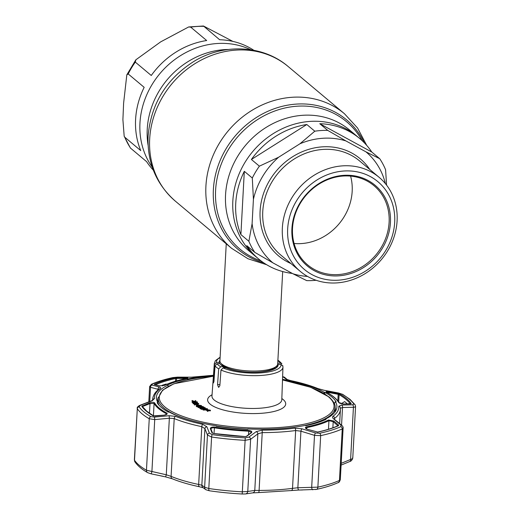 <?xml version="1.0" encoding="UTF-8"?>
<svg xmlns="http://www.w3.org/2000/svg" width="520" height="520" viewBox="0 0 520 520"><rect width="100%" height="100%" fill="white"/><g stroke="black" fill="none" stroke-linecap="round" stroke-linejoin="round"><path stroke-width="0.78" d="M232.843 200.935A78.624 69.882 130 0 0 255.827 256.627A78.624 69.882 -50 0 1 232.843 200.935A78.624 69.882 -50 0 1 279.065 130.28A78.624 69.882 -50 0 1 356.87 136.136A78.624 69.882 130 0 0 279.065 130.28A78.624 69.882 130 0 0 232.843 200.935M152.276 167.213A78.624 69.882 -50 0 1 139.958 123.045A78.624 69.882 -50 0 1 250.776 49.751A78.624 69.882 130 0 0 139.958 123.045A78.624 69.882 130 0 0 152.276 167.213M226.252 243.828L219.921 360.802A28.931 8.554 3.1 0 0 221.195 363.526A28.931 8.554 3.1 0 0 258.967 370.89A28.931 8.554 3.1 0 0 276.127 366.496A28.931 8.554 3.1 0 0 277.693 363.935L282.692 271.557M140.745 150.605A78.624 69.882 -50 0 1 135.603 119.392A78.624 69.882 -50 0 1 144.17 87.334L128.206 73.951L126.815 74.854L123.611 103.162L122.902 119.678L124.183 136.253L124.781 137.215L140.745 150.605M153.328 170.131A78.624 69.882 -50 0 1 146.601 161.642L130.39 148.012L124.183 136.253M232.85 41.392L203.469 26L219.629 39.735A78.624 69.882 -50 0 1 253.832 50.284M151.268 75.491A78.624 69.882 -50 0 1 206.681 40.534L190.71 27.144L188.662 26.956L160.66 41.873L135.844 59.813L135.304 62.108L151.268 75.491M397.098 220.825A61.373 54.548 -50 0 1 361.023 275.971A61.373 54.548 -50 0 1 300.293 271.401A61.373 54.548 -50 0 1 282.353 227.929A61.373 54.548 -50 0 1 318.435 172.783A61.373 54.548 -50 0 1 379.158 177.353A61.373 54.548 -50 0 1 397.098 220.825M394.687 222.281A57.239 50.869 -50 0 1 338.221 280.195A57.239 50.869 -50 0 1 287.671 228.911A57.239 50.869 -50 0 1 344.136 170.995A57.239 50.869 -50 0 1 394.687 222.281M291.915 228.644A52.689 46.833 -50 0 1 343.902 175.331A52.689 46.833 -50 0 1 390.435 222.541A52.689 46.833 -50 0 1 338.455 275.853A52.689 46.833 -50 0 1 291.915 228.644M389.11 222.3A51.656 45.916 130 0 0 374.01 185.705A51.656 45.916 130 0 0 322.894 181.857A51.656 45.916 130 0 0 292.519 228.28A51.656 45.916 130 0 0 307.619 264.875A51.656 45.916 130 0 0 358.741 268.723A51.656 45.916 130 0 0 389.11 222.3M350.597 176.111A51.656 45.916 -50 0 1 352.176 191.321A51.656 45.916 -50 0 1 294.093 243.49M252.297 178.009L244.316 171.314A78.624 69.882 130 0 0 235.742 203.372A78.624 69.882 130 0 0 240.89 234.578L248.872 241.274L252.103 223.659L253.422 199.277L252.297 178.009A78.624 69.882 -50 0 1 259.389 166.166L278.596 157.248L299.949 143.774L314.802 131.203A78.624 69.882 -50 0 1 327.75 130.403L345.904 140.927L365.937 151.834L379.737 158.71A78.624 69.882 -50 0 1 385.593 169.748L386.575 185.12M316.108 280.267A78.624 69.882 -50 0 1 306.709 280.618L292.909 273.748L272.877 262.841L254.728 252.317L246.747 245.622A78.624 69.882 130 0 0 258.726 259.064A78.624 69.882 130 0 0 292.377 273.455M254.728 252.317A78.624 69.882 -50 0 1 248.872 241.274M307.528 276.425A72.423 64.37 -50 0 1 292.909 273.748M365.937 151.834A72.423 64.37 -50 0 1 385.372 183.599M379.737 158.71L371.755 152.016A78.624 69.882 130 0 0 359.769 138.573A78.624 69.882 130 0 0 319.767 123.708L327.75 130.403M371.755 152.016L319.767 123.708M299.949 143.774A72.423 64.37 -50 0 1 345.904 140.927M314.802 131.203L306.82 124.514A78.624 69.882 130 0 0 251.407 159.471L259.389 166.166M306.82 124.514L251.407 159.471M253.422 199.277A72.423 64.37 -50 0 1 278.596 157.248M244.316 171.314L240.89 234.578M272.877 262.841A72.423 64.37 -50 0 1 252.103 223.659M217.119 363.74A32.305 9.549 3.1 0 0 218.55 365.287A32.305 9.549 3.1 0 0 220.753 366.782L223.464 366.613A29.445 8.704 3.1 0 1 219.83 363.571L217.119 363.74L215.059 365.8L213.935 381.622L213.415 382.96L213.311 380.348L214.025 380.309M219.947 360.23A29.445 8.704 3.1 0 0 219.343 361.849A29.445 8.704 3.1 0 0 219.362 362.297L216.561 362.466L214.442 364.533L213.311 380.348M278.07 365.521L278.135 364.533A29.445 8.704 3.1 0 1 278.148 365.034A29.445 8.704 3.1 0 1 258.303 372.132A29.445 8.704 3.1 0 1 225.894 367.77L223.093 367.946L220.974 370.006L219.837 385.827L218.498 387.218L217.561 384.663L219.934 384.514M220.753 366.782L218.692 368.843L217.561 384.663M158.008 402.779A88.543 26.176 -176.9 0 1 157.995 401.785L158.197 398.047A88.543 26.176 -176.9 0 0 163.839 407.966A88.543 26.176 -176.9 0 0 188.143 419.614M192.082 400.485L194.369 401.375L195.78 400.498L194.246 401.576L192.082 400.485L192.049 401.076L193.531 401.817M195.24 403.169L194.525 402.545L192.198 402.591L192.114 401.85L197.113 401.752L197.535 402.415L196.508 402.734L196.482 403.273M196.508 402.734L195.013 402.454L194.981 403.046M192.212 402.435L194.922 402.382M195.397 402.376L197.035 402.344M195.013 402.454L194.558 401.954L192.114 401.85M196.742 401.915L195.046 401.947L196.385 402.578L196.742 401.915M192.231 401.999L192.198 402.591M197.054 406.269L198.542 407.024M198.672 405.977L200.096 406.575L196.625 406.049L196.508 405.314L197.782 404.982L201.455 405.568L201.591 406.328L201.078 406.25L201 405.613L198.029 405.138L197.073 406.01L199.394 406.451L198.672 405.977L198.647 406.438M196.508 405.314L196.593 406.64L196.475 405.906L198.003 405.554M197.769 405.171L197.75 405.574M201 405.613L200.967 406.204L197.997 405.73L197.041 406.601L196.8 406.159M198.029 405.138L197.997 405.73M198.328 407.05L202.709 406.465L204.067 407.186L202.547 406.666L201.175 406.848L202.261 407.426L201.832 407.485L200.746 406.906L198.328 407.05M203.606 407.836L203.144 407.589M202.885 407.453L202.059 407.316M202.547 406.666L202.514 407.257M205.218 407.693L204.893 408.324L200.935 408.135L202.312 408.772L201.877 409.428L199.849 408.486L199.881 407.894L204.594 408.194L204.802 407.751L202.813 407.466L205.218 407.693L205.504 408.584M201.91 408.837L199.881 407.894M206.947 409.325L204.425 409.318L203.483 409.975L206.343 409.923M203.483 409.559L203.483 409.975M206.98 408.733L204.458 408.726L203.515 409.383L206.05 409.396L206.98 408.733L206.986 409.136M204.458 408.726L204.425 409.318M207.35 408.655L206.362 409.519L203.138 409.448L204.159 408.597L207.35 408.655L207.558 409.721M206.823 410.007L203.106 410.04L203.125 409.442M206.362 409.519L206.33 410.111M207.083 409.793L208.091 410.755L207.714 410.839L206.791 409.584L210.451 410.215L207.083 409.793M210.073 410.306L210.041 410.897L207.844 410.521M207.272 410.423L208.058 411.346L207.681 411.431L206.427 410.254L207.051 410.384M194.402 404.287L195.748 403.962L195.026 403.306L192.985 402.981L198.672 403.488L194.402 404.287L194.558 404.833M195.208 404.092L193.135 403.741L192.985 402.981M195.026 403.306L194.994 403.897M193.167 403.15L193.135 403.741M196.138 403.871L197.619 403.52L195.572 403.351L196.138 403.871M198.672 403.488L198.64 404.079L194.369 404.879M194.584 404.45L194.552 405.041M282.51 379.938L310.661 387.276L329.089 396.975C333.762 401.518 335.745 405.067 335.023 407.628L334.822 411.359A88.543 26.176 -176.9 0 1 334.704 412.347M210.054 410.748L210.418 410.807L210.041 410.897M203.431 409.344L204.438 409.136M204.561 408.785L204.769 408.343L203.067 408.187M203.028 408.168L205.186 408.285M204.444 408.96L203.573 408.947M203.034 408.909L202.007 408.818M201.89 409.182L202.28 409.363L201.877 409.428M202.131 408.688L203.346 408.791M204.009 408.824L204.451 408.798M201.773 408.063L200.714 407.498L198.296 407.641L201.364 407.231M201.792 407.179L202.527 407.075M201.63 407.375L201.143 407.44L201.851 408.07M201.422 406.153L201.558 406.919L201.201 406.861M201.045 406.841L200.967 406.204M199.856 407.024L198.647 407.186M198.575 407.179L196.593 406.64M197.294 402.63L197.509 403.007L196.475 403.325M194.506 401.798L195.24 401.089L195.748 401.089L195.046 401.791M277.752 360.276C278.421 360.393 279.812 361.575 281.918 363.818L280.371 363.09L277.726 363.253M282.841 366.171L280.937 364.364L278.135 364.533M223.464 366.613L223.399 367.926M218.868 387.303L218.498 387.218M275.912 368.095L277.478 366.184L277.583 364.546M219.362 362.297L219.303 363.603M275.204 367.861A29.387 8.691 -176.9 0 1 275.697 368.238M306.501 426.855A93.509 27.645 3.1 0 0 328.53 419.998L333.866 421.031L338.572 425.022L338.559 425.666A107.146 31.681 -176.9 0 1 317.844 432.113L307.411 429.267C305.091 428.311 304.785 427.505 306.501 426.855A0.617 0.39 78.8 0 1 306.793 427.57L305.883 428.519M248.736 430.437C251.427 430.813 252.337 431.581 251.459 432.731L246.766 436.287L245.303 436.605A107.146 31.681 -176.9 0 1 213.109 433.433L212.011 432.861L210.353 428.682C210.399 427.447 211.783 426.907 214.506 427.063A93.509 27.645 3.1 0 0 248.736 430.437L248.716 431.171A94.016 27.801 -176.9 0 1 214.299 427.778C212.114 427.674 211.01 428.162 210.964 429.234M282.529 379.347A90.383 26.721 -176.9 0 1 324.259 392.301L324.889 392.347A91.124 26.943 -176.9 0 1 331.838 396.975A91.124 26.943 -176.9 0 1 336.135 401.772L335.406 401.648A90.383 26.721 -176.9 0 1 335.589 411.086A90.383 26.721 -176.9 0 1 325.364 419.113L326.007 419.38A91.124 26.943 -176.9 0 1 305.714 425.698L305.24 425.38A90.383 26.721 -176.9 0 1 247.761 428.942L247.761 429.286A91.124 26.943 -176.9 0 1 216.229 426.179L216.483 425.854A90.383 26.721 -176.9 0 1 169.046 411.957L168.395 412.165A91.124 26.943 -176.9 0 1 161.453 407.531A91.124 26.943 -176.9 0 1 157.157 402.734L157.898 402.61A90.383 26.721 -176.9 0 1 157.267 401.427A90.383 26.721 -176.9 0 1 167.934 385.144L167.278 385.132A91.124 26.943 -176.9 0 1 187.577 378.813L187.525 379.769M149.519 402.863C151.912 402.155 153.615 402.155 154.629 402.857A93.509 27.645 3.1 0 0 159.204 408.07A93.509 27.645 3.1 0 0 166.829 413.094C167.745 414.005 166.862 414.687 164.171 415.149L153.238 415.896A107.146 31.681 -176.9 0 1 146.334 411.151A107.146 31.681 -176.9 0 1 141.765 406.269L149.519 402.863A0.617 0.364 68.8 0 1 150.001 403.604L142.792 406.419A0.617 0.358 -111.5 0 0 142.317 405.685M140.439 405.294A2.067 1.203 68.6 0 0 139.939 405.314L151.086 400.998A2.067 1.209 69.1 0 1 151.573 400.978L140.439 405.294L139.074 406.763A109.876 32.487 3.1 0 0 143.754 411.769A109.876 32.487 3.1 0 0 150.839 416.631L154.505 417.085L169.143 415.714L175.63 416.377A92.313 27.294 3.1 0 0 202.716 424.313L206.889 426.777L209.469 433.193L212.232 434.623A109.876 32.487 3.1 0 0 245.245 437.873L248.917 437.079L256.185 431.632L262.048 430.157A92.313 27.294 3.1 0 0 294.873 428.129L301.925 428.799L315.523 432.959L319.637 433.264A109.876 32.487 3.1 0 0 340.88 426.654L340.912 425.054L333.645 418.925C332.397 417.833 332.195 416.936 333.053 416.24A92.313 27.294 3.1 0 0 338.787 406.269L341.64 405.028L352.541 404.82L353.88 404.053A109.876 32.487 3.1 0 0 349.193 399.041A109.876 32.487 3.1 0 0 342.108 394.186L338.462 392.977L324.044 390.254L318.038 388.615A2.067 1.502 112.2 0 0 317.636 388.531A92.313 27.294 3.1 0 0 290.55 380.594L286.319 379.236L282.627 376.571M350.603 403.897A0.617 0.579 -34.3 0 1 351.234 403.631L343.642 404.034L338.618 402.447A93.509 27.645 3.1 0 0 334.041 397.241A93.509 27.645 3.1 0 0 326.417 392.216C325.488 391.508 326.346 391.346 328.985 391.742L328.868 392.522C326.768 392.119 326.086 392.191 326.82 392.743M346.808 403.943L346.827 403.429L346.001 403.956M341.302 403.696L344.65 401.603L346.827 403.429M164.171 415.149L166.712 414.226L166.361 413.731A94.016 27.801 -176.9 0 1 158.698 408.681A94.016 27.801 -176.9 0 1 154.089 403.442L150.001 403.604L149.474 413.303M153.751 416.052A0.617 0.514 120 0 0 153.615 415.928L146.796 411.255L142.35 406.504A0.617 0.579 145.7 0 0 141.765 406.269M251.459 432.731A0.617 0.488 -127 0 0 251.05 432.79L251.069 432.12L248.716 431.171L248.521 434.7M324.889 392.347L324.805 393.906M216.535 426.225L216.483 425.854M335.276 410.26A88.959 26.299 3.1 0 0 334.99 408.31M334.698 412.366A88.959 26.299 3.1 0 0 335.329 409.656A88.959 26.299 3.1 0 0 335.036 407.05M334.315 403.579L335.406 401.648M325.364 419.113L324.935 419.874M305.63 427.219L305.578 428.214M247.761 428.942L247.734 429.286M188.247 379.613L188.065 378.879A90.383 26.721 -176.9 0 1 213.447 375.609M187.577 378.813L188.065 378.879M324.259 392.301L323.784 393.289M167.934 385.144L168.35 386.269M158.249 397.475A88.959 26.299 3.1 0 0 158.073 402.994M159.146 405.347L157.898 402.61M333.866 421.031A0.617 0.474 130.2 0 0 333.203 421.662L328.945 420.674A94.016 27.801 -176.9 0 1 306.793 427.57L306.716 429.007M337.987 425.744L337.909 425.653A0.617 0.474 -49.6 0 1 338.572 425.022M307.411 429.267L317.61 432.062A0.617 0.403 77.8 0 1 317.844 432.113M338.065 482.657A3.1 2.574 -114.3 0 0 339.456 480.428L340.314 479.642C339.606 481.702 338.858 482.703 338.065 482.657L338.065 482.657C332.131 485.322 324.928 487.565 316.466 489.392L316.466 489.392A3.1 2.009 -102.2 0 1 316.394 489.404L301.314 489.957M175.63 416.377A2.067 1.502 112.2 0 0 174.213 418.574L169.351 418.223L154.726 419.601L149.247 418.75A111.585 32.988 -176.9 0 1 137.299 408.726L134.505 460.232A3.1 2.886 145.7 0 0 134.979 461.942L134.505 460.232A111.585 32.988 3.1 0 0 146.458 470.256L166.283 474.773L171.08 476.385A94.016 27.801 3.1 0 0 198.666 484.471L201.844 485.193A3.1 3.01 126.7 0 0 203.034 487.656L205.894 489.729L209.281 490.757A109.577 32.396 -176.9 0 0 242.209 494L245.525 493.948A3.1 2.724 81.9 0 1 245.459 493.954M250.12 493.266L245.57 493.942M206.889 426.777A2.067 1.827 158.1 0 0 204.906 428.643L201.844 485.193L204.639 487.214A3.1 3.016 125.1 0 0 205.894 489.729M209.469 433.193A2.067 1.82 158.4 0 0 207.461 435.051L204.639 487.214L208.806 488.521A3.1 0.878 98.4 0 0 209.281 490.757M212.232 434.623A2.067 0.585 98.4 0 0 211.594 437.015L208.806 488.521A111.585 32.988 3.1 0 0 242.333 491.829L247.78 491.465A3.1 2.724 81.9 0 1 245.525 493.948L252.571 492.888A3.1 2.717 -99 0 0 254.781 490.406L259.096 490.425A94.016 27.801 3.1 0 0 292.526 488.351L297.863 487.74L317.876 487.149A111.585 32.988 3.1 0 0 339.456 480.428L342.245 428.922A111.585 32.988 -176.9 0 1 320.664 435.643L314.502 435.344L300.924 431.191L295.659 430.541A94.016 27.801 -176.9 0 1 262.23 432.614L257.842 433.856L250.608 439.303L245.122 440.323A111.585 32.988 -176.9 0 1 211.594 437.015L207.461 435.051L204.906 428.643L201.799 426.66A94.016 27.801 -176.9 0 1 174.213 418.574L171.08 476.385A3.1 2.249 112.2 0 0 172.296 478.79L172.296 478.79C179.992 481.91 189.059 484.569 199.505 486.772L203.209 487.773M212.011 432.861A0.617 0.546 158.5 0 1 212.576 433.16L210.931 428.994A0.617 0.546 -21.7 0 0 210.353 428.682M251.05 432.79L246.363 436.345A0.617 0.488 52.7 0 1 246.766 436.287M154.986 384.676A0.617 0.514 -114.3 0 0 154.434 384.235A107.146 31.681 -176.9 0 1 175.156 377.78L185.75 377.631L185.582 378.404L176.644 378.397L176.813 377.624M176.514 380.881L176.644 378.397L175.611 378.547A0.617 0.403 -102.2 0 0 175.156 377.78M187.096 378.476L185.562 378.677M162.799 385.814L162.26 385.242L166.185 384.013L166.562 384.404M162.214 385.892L162.26 385.242M153.615 415.928A0.617 0.514 120 0 0 153.238 415.896M163.287 476.353L151.222 473.87L147.609 472.622A3.1 2.554 120 0 1 146.458 470.256L149.247 418.75A2.067 1.703 -60 0 1 150.839 416.631M154.707 416.072L164.184 415.149M142.753 407.069L142.792 406.419L142.448 406.841M154.505 417.085L154.726 419.601L151.899 471.757L151.222 473.87L148.05 472.817M185.75 377.631C188.117 377.728 188.448 378.001 186.745 378.456A93.509 27.645 3.1 0 0 164.716 385.313L159.296 385.866A0.617 0.527 -75.1 0 1 159.517 385.866L159.517 385.866A0.617 0.527 -75.1 0 1 159.666 385.938M154.85 384.696A0.617 0.527 104.5 0 0 154.44 384.592L154.434 384.235M159.296 385.866L154.44 384.592M186.745 378.456A0.617 0.39 -101.2 0 0 186.661 378.456C177.619 380.257 170.235 382.558 164.508 385.359L164.508 385.359A0.617 0.527 -116.2 0 0 164.379 385.45M350.266 403.897A106.418 31.46 3.1 0 0 345.956 399.366A106.418 31.46 3.1 0 0 339.092 394.661L338.188 394.316L338.306 393.543L339.755 394.004A107.146 31.681 -176.9 0 1 346.665 398.743A107.146 31.681 -176.9 0 1 351.234 403.631M328.985 391.742L338.306 393.543M152.724 400.153A2.067 1.97 -5.2 0 1 154.479 398.638L151.573 400.978M158.587 389.487L158.002 389.311A2.067 1.755 -74.6 0 1 159.562 387.088C160.849 387.465 161.07 387.991 160.212 388.668A92.313 27.294 3.1 0 0 154.479 398.638M157.97 389.994L158.002 389.311L150.508 387.296A2.067 1.755 -75.3 0 1 152.074 385.06L159.562 387.088M149.74 401.512L150.508 387.296L149.637 386.549L151.417 384.293A2.067 1.716 65.7 0 1 152.067 384.163L152.074 385.06M149.637 386.549L148.805 401.869M177.717 377.156A2.067 0.709 90 0 0 177.587 377.124A2.067 0.709 90 0 0 177.463 377.156L173.31 377.553A109.876 32.487 3.1 0 0 152.067 384.163M191.522 377.208A2.067 0.709 90.4 0 0 191.406 377.182A2.067 0.709 90.4 0 0 191.282 377.208L177.463 377.156M198.029 376.825A2.067 1.059 82.4 0 1 198.205 376.772A2.067 1.059 82.4 0 1 198.4 376.779L191.282 377.208M282.627 376.532L284.589 377.351A2.067 2.002 129.1 0 0 283.511 376.922M284.589 377.351L287.32 379.626A2.067 2.002 130.4 0 0 286.319 379.236M338.481 393.029L324.044 390.254M324.064 390.293L317.636 388.531M248.917 437.079A2.067 1.625 52.8 0 1 250.608 439.303L247.78 491.465L254.781 490.406L257.842 433.856A2.067 1.631 53.3 0 0 256.185 431.632M301.925 428.799A2.067 0.533 106.8 0 0 300.924 431.191L297.863 487.74A3.1 1.073 -90.7 0 0 298.928 490.022L302.445 489.976M315.523 432.959A2.067 0.527 107.2 0 0 314.502 435.344L311.675 487.507A3.1 1.079 -91.2 0 0 312.735 489.788M340.912 425.054A2.067 1.573 -49.7 0 1 341.829 425.353C342.94 426.556 343.369 427.427 343.115 427.973L342.245 428.922A2.067 1.716 65.7 0 0 340.88 426.654M341.829 425.353L334.159 419.113M333.645 418.925A2.067 1.58 -50.2 0 1 334.542 419.218M333.053 416.24A2.067 1.859 53.2 0 1 334.549 418.431L334.197 418.893M341.64 405.028A2.067 1.385 88.7 0 1 342.518 407.491L340.385 408.278M352.541 404.82A2.067 1.385 89.2 0 1 353.425 407.29L342.518 407.491L341.562 425.126M341.198 463.333L350.603 459.446A3.1 1.774 -112.6 0 1 349.785 461.513L349.785 461.513C351.104 461.37 352.586 459.407 352.781 457.906L355.57 406.367L355.128 404.833A2.067 1.924 -34.3 0 0 353.88 404.053M355.44 405.971C355.849 406.685 355.179 407.128 353.425 407.29L350.603 459.446C352.372 458.868 353.054 458.211 352.651 457.476M299.091 489.99A3.1 1.073 -90.7 0 1 298.928 490.022L291.317 490.562A3.1 1.593 -97.6 0 0 292.526 488.351L295.659 430.541A2.067 1.059 82.4 0 0 294.873 428.129M169.143 415.714L169.351 418.223L166.283 474.773L165.633 476.892L160.751 475.878M139.074 406.763A2.067 1.924 -34.3 0 0 137.299 408.726L134.375 459.836M258.726 259.064L248.541 250.517A78.624 69.882 -50 0 1 225.556 194.825A78.624 69.882 -50 0 1 271.778 124.169A78.624 69.882 -50 0 1 349.583 130.026L359.769 138.573M261.163 261.001A83.057 73.814 -50 0 1 215.612 190.216A83.057 73.814 -50 0 1 276.731 110.318A83.057 73.814 -50 0 1 362.102 140.634M263.659 262.795A84.5 75.101 -50 0 1 213.382 189.56A84.5 75.101 -50 0 1 277.654 107.601A84.5 75.101 -50 0 1 364.306 142.779M266.669 264.726L248.014 258.772L231.595 248.306A87.822 78.052 -50 0 1 205.92 186.102A87.822 78.052 -50 0 1 257.55 107.185A87.822 78.052 -50 0 1 344.448 113.724L288.217 66.567A87.822 78.052 -50 0 0 201.311 60.027A87.822 78.052 -50 0 0 149.682 138.944A87.822 78.052 -50 0 0 175.357 201.149C156.202 184.203 147.121 162.546 148.102 136.169C150.885 104.306 165.925 79.528 193.219 61.841C222.885 43.199 262.769 44.629 288.217 66.567M148.09 145.197A78.624 69.882 -50 0 1 147.245 129.155A78.624 69.882 -50 0 1 228.364 49.471M222.099 364.442A26.657 7.878 3.1 0 0 225.277 367.809M273.156 369.479A26.657 7.878 3.1 0 0 275.132 367.315M221.195 363.526L222.807 365.157A27.137 8.021 3.1 0 0 258.245 372.067A27.137 8.021 3.1 0 0 274.346 367.952L276.127 366.496M124.781 137.215A78.624 69.882 130 0 0 130.637 148.258M135.304 62.108A78.624 69.882 130 0 0 128.206 73.951M203.665 26.345A78.624 69.882 130 0 0 190.71 27.144M379.158 177.353L359.567 160.921A61.373 54.548 130 0 0 298.838 156.351A61.373 54.548 130 0 0 262.762 211.504A61.373 54.548 130 0 0 280.703 254.969L300.293 271.401M290.908 263.536A63.44 56.381 -50 0 1 260.104 211.01A63.44 56.381 -50 0 1 304.616 150.761A63.44 56.381 -50 0 1 369.779 169.488M214.442 364.533A34.372 10.16 -176.9 0 1 214.325 363.441L211.965 396.032A34.97 10.341 3.1 0 0 214.188 400.004A34.97 10.341 3.1 0 0 252.935 408.473A34.97 10.341 3.1 0 0 281.794 399.815L281.788 399.925M218.692 368.843A34.372 10.16 -176.9 0 1 216.508 367.341A34.372 10.16 -176.9 0 1 215.059 365.8M281.84 398.56A39.098 11.557 -176.9 0 1 283.218 399.588A39.098 11.557 -176.9 0 1 260.397 413.368A39.098 11.557 -176.9 0 1 210.113 404.118A39.098 11.557 -176.9 0 1 212.056 394.784M213.395 376.253A87.51 25.87 3.1 0 0 164.853 406.919A87.51 25.87 3.1 0 0 277.401 427.622A87.51 25.87 3.1 0 0 328.478 396.786A87.51 25.87 3.1 0 0 282.503 379.99M335.023 407.628A88.543 26.176 -176.9 0 1 302.933 425.828M247.748 429.104A88.543 26.176 -176.9 0 1 216.502 425.997M220.09 357.604A32.305 9.549 3.1 0 0 216.561 362.466M280.371 363.09A32.305 9.549 3.1 0 0 277.862 360.737M282.776 365.606L282.964 367.159A34.372 10.16 -176.9 0 1 259.155 375.557A34.372 10.16 -176.9 0 1 220.974 370.006M223.093 367.946A32.305 9.549 3.1 0 0 260.091 372.931A32.305 9.549 3.1 0 0 280.937 364.364M342.108 394.186A2.067 1.703 -60 0 1 342.726 394.375L338.462 392.977M154.629 402.857A0.617 0.579 150.3 0 0 154.089 403.442L153.419 415.818M337.903 425.782L333.203 421.662L332.872 427.798M317.447 432.159A0.617 0.403 77.8 0 1 317.61 432.062C325.761 430.3 332.618 428.162 338.182 425.659L338.182 425.659A0.617 0.514 65.7 0 1 338.559 425.666M328.478 429.26L328.945 420.674A0.617 0.527 63.8 0 0 328.53 419.998M202.716 424.313A2.067 0.91 101.9 0 0 201.799 426.66L198.666 484.471A3.1 1.371 101.9 0 0 199.505 486.772M245.245 437.873L242.209 494M214.506 427.063L213.987 433.491M213.272 433.459L245.303 436.605M212.569 433.154L213.109 433.433M175.468 381.186L175.611 378.547A106.418 31.46 3.1 0 0 155.409 384.787M166.829 413.094A0.617 0.501 118.2 0 0 166.361 413.731L166.316 414.525M134.979 461.942L134.979 461.942C137.663 465.797 141.876 469.352 147.609 472.622M164.716 385.313A0.617 0.527 -116.2 0 0 164.508 385.359L159.517 385.866L154.661 384.592M337.831 400.953L338.188 394.316L328.868 392.522L328.815 393.523M338.683 402.168L339.092 394.661A0.617 0.514 -60 0 1 339.755 394.004M338.618 402.447A0.617 0.579 -29.7 0 1 339.021 402.727L339.021 402.727C336.888 399.054 332.742 395.571 326.586 392.269L326.586 392.269A0.617 0.501 -61.8 0 1 326.722 392.385M152.646 400.212A94.016 27.801 -176.9 0 1 152.646 399.308C153.03 395.317 155.214 391.885 159.204 389.012L159.204 389.012A2.067 1.859 53.2 0 1 160.212 388.668M151.417 384.293C157.326 381.635 164.522 379.392 173.011 377.559L173.011 377.559A2.067 1.339 77.8 0 1 173.31 377.553M213.467 375.317A92.313 27.294 3.1 0 0 198.4 376.779M287.32 379.626L290.7 380.601A2.067 0.91 101.9 0 0 290.55 380.594M262.048 430.157A2.067 0.364 90 0 1 262.23 432.614L259.096 490.425A3.1 0.539 -90 0 1 258.583 492.596L252.571 492.888M319.637 433.264A2.067 1.339 77.8 0 1 320.664 435.643L317.876 487.149A3.1 2.009 -102.2 0 1 316.466 489.392L315.543 489.56M339.651 423.507L340.412 409.481A94.016 27.801 -176.9 0 1 334.549 418.431L334.51 419.192M338.787 406.269A2.067 1.97 -5.2 0 1 340.385 408.005L340.385 408.2M291.07 490.562A3.1 1.593 -97.6 0 0 291.317 490.562L258.583 492.596A3.1 0.539 -90 0 1 258.525 492.576M231.595 248.306L175.357 201.149M366.724 145.405L357.611 128.076L344.448 113.724M221.93 365.664L222.001 364.344M275.164 368.55L275.236 367.224M126.815 74.854L135.844 59.813M188.662 26.956L203.469 26M213.401 376.194L173.979 383.734L162.591 390.143L158.197 398.047M196.248 406.198L196.281 405.606M220.109 357.221L215.371 360.685L214.325 363.441M282.964 367.159L281.794 399.815M355.128 404.833L350.084 399.425L342.726 394.375M245.303 436.54L246.363 436.345M350.551 403.891L343.493 403.995C340.724 403.611 339.228 403.182 339.014 402.721L339.021 402.727M151.086 400.998L152.841 400.049L152.672 400.589M173.011 377.559L177.587 377.124L191.406 377.182L213.467 375.291M290.7 380.601C301.21 382.811 310.323 385.482 318.038 388.615M340.412 409.481L340.385 408.005M349.785 461.513L341.101 465.101M165.633 476.892L172.296 478.79M343.115 427.973L340.314 479.642M152.594 400.25L152.646 399.308M139.939 405.314C137.969 406.322 137.046 407.316 137.169 408.298"/></g></svg>
